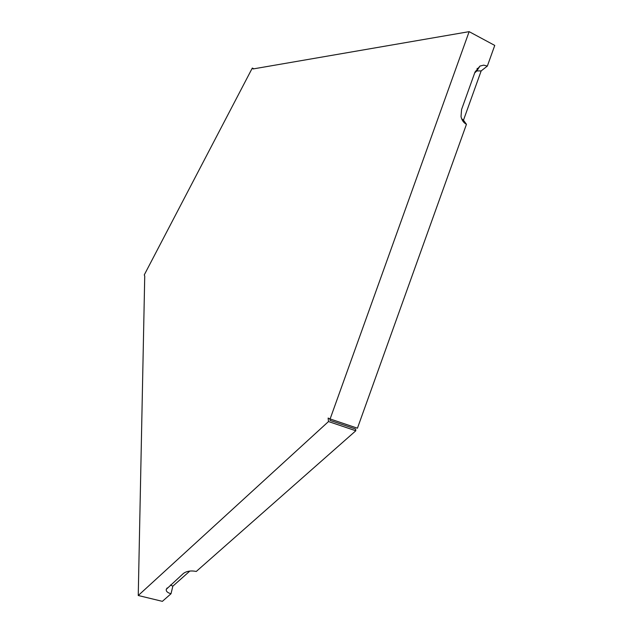 <?xml version="1.0" encoding="UTF-8"?>
<svg xmlns="http://www.w3.org/2000/svg" width="633" height="633" viewBox="0 0 633 633"><rect width="100%" height="100%" fill="white"/><g stroke="black" fill="none" stroke-linecap="round" stroke-linejoin="round"><path stroke-width="0.95" d="M329.904 418.856L330.078 420.407L355.596 429.024L355.817 430.764L197.179 570.657M167.175 587.946L166.289 589.291C165.901 591.277 167.476 592.765 171.013 593.746L162.372 601.35L138.247 595.503L144.735 276.138L144.277 274.88L252.306 68.063L253.042 68.95L469.14 31.65L330.117 418.951L357.439 428.201L466.45 124.305L463.467 120.223L461.615 118.688M466.45 124.305C463.617 122.794 461.805 120.23 461.022 116.599L461.568 109.525L475.011 72.043L479.964 66.061L483.667 65.144L487.347 66.069L494.753 45.426L469.14 31.65M138.247 595.503L328.503 421.554L355.817 430.764M166.289 589.291L183.42 573.451C186.711 571.085 191.008 570.42 196.293 571.457L197.179 570.673M330.117 418.951L328.123 418.065L328.503 421.554M463.467 120.223L481.159 70.92L476.839 70.928L474.71 72.898M481.159 70.92L487.347 66.069M171.013 593.746L172.833 586.182L189.837 571.061M172.833 586.182L170.483 584.987M252.306 68.063L253.873 68.807M477.068 68.419L478.453 68.411M476.839 70.928L479.964 66.061"/></g></svg>
